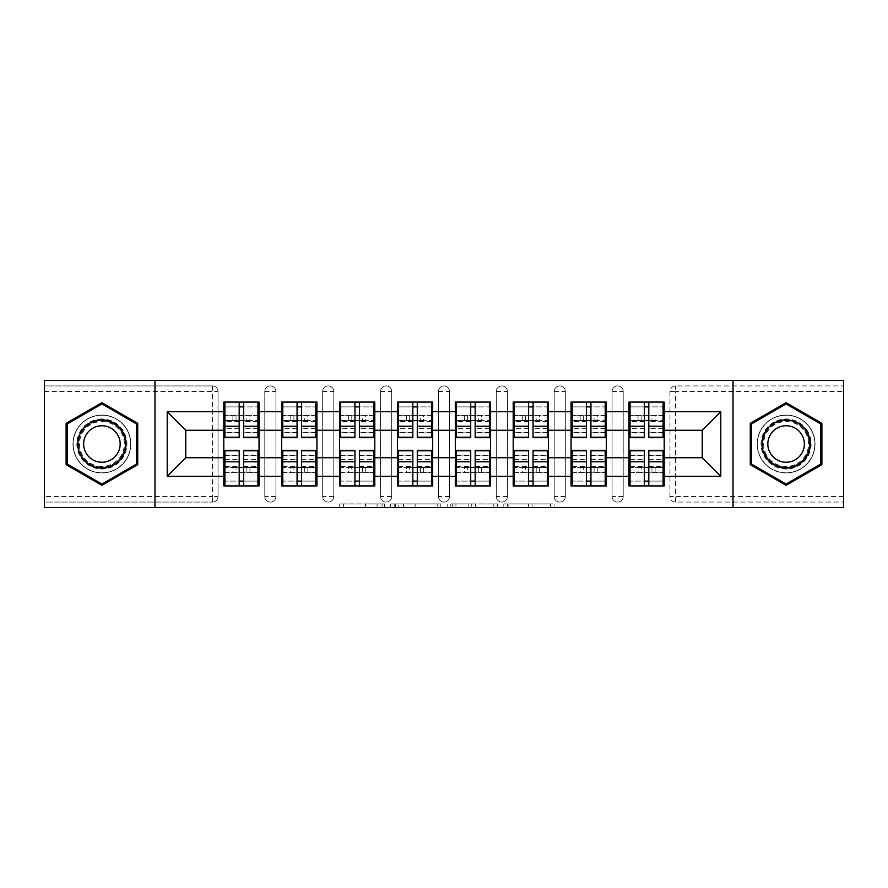 <?xml version="1.0" encoding="UTF-8"?>
<svg xmlns="http://www.w3.org/2000/svg" width="888" height="888" viewBox="0 0 888 888"><rect width="100%" height="100%" fill="white"/><g stroke="black" fill="none" stroke-linecap="round" stroke-linejoin="round"><path stroke-width="0.67" stroke-dasharray="4.44 3.33" d="M384.637 507.636L343.39 507.636L384.637 507.636L384.637 503.918L365.423 503.918L365.423 507.636L365.423 503.918L384.637 503.918L384.637 507.636L384.637 503.918L365.423 503.918L365.423 507.636L365.423 503.918L384.637 503.918L343.39 503.918L384.637 503.918M786.091 472.938A28.938 28.938 0 0 1 757.153 444A28.938 28.938 0 0 1 786.091 415.062A28.938 28.938 0 0 0 757.153 444A28.938 28.938 0 0 0 786.091 472.938A28.938 28.938 0 0 0 815.029 444A28.938 28.938 0 0 0 786.091 415.062A28.938 28.938 0 0 1 815.029 444A28.938 28.938 0 0 1 786.091 472.938M101.909 472.938A28.938 28.938 0 0 1 72.971 444A28.938 28.938 0 0 1 101.909 415.062A28.938 28.938 0 0 1 130.847 444A28.938 28.938 0 0 1 101.909 472.938A28.938 28.938 0 0 1 72.971 444A28.938 28.938 0 0 1 101.909 415.062A28.938 28.938 0 0 1 130.847 444A28.938 28.938 0 0 1 101.909 472.938M550.438 507.636L507.459 507.636L550.438 507.636L550.438 503.918L532.045 503.918L554.079 503.918L554.079 507.636L554.079 503.918L507.459 503.918L554.079 503.918L554.079 507.636L554.079 503.918L550.438 503.918L550.438 507.636M528.404 507.636L508.913 507.636L528.404 507.636L528.404 503.918L532.045 503.918L528.404 503.918L528.404 507.636L528.404 503.918L508.913 503.918L508.913 507.636L508.913 503.918L528.404 503.918L528.404 507.636M503.818 507.636L507.459 507.636L503.818 507.636L503.818 503.918L507.459 503.918L503.818 503.918L503.818 507.636M339.749 507.636L343.39 507.636L339.749 507.636L339.749 503.918L343.39 503.918L339.749 503.918L339.749 507.636M212.476 502.064A5.561 5.561 0 0 0 218.037 496.503L212.476 496.503L212.476 502.064A5.561 5.561 0 0 0 218.037 496.503L218.037 391.497A5.561 5.561 0 0 0 212.476 385.936L44.4 385.936L44.4 380.364L843.6 380.364L843.6 385.936L675.524 385.936A5.561 5.561 0 0 0 669.963 391.497L669.963 496.503A5.561 5.561 0 0 0 675.524 502.064L843.6 502.064L843.6 385.936L675.524 385.936A5.561 5.561 0 0 0 669.963 391.497L669.963 496.503A5.561 5.561 0 0 0 675.524 502.064L843.6 502.064L843.6 507.636L44.4 507.636L44.4 502.064L212.476 502.064L44.4 502.064L44.4 391.497L212.476 391.497L212.476 496.503L44.4 496.503M440.814 507.636L437.174 507.636L440.814 507.636L440.814 503.918L440.814 507.636M394.194 507.636L437.174 507.636L390.554 507.636L394.194 507.636L394.194 503.918L440.814 503.918L390.554 503.918L390.554 507.636L390.554 503.918L394.194 503.918L394.194 507.636M450.827 507.636L497.447 507.636L447.186 507.636L450.827 507.636L450.827 503.918L497.447 503.918L497.447 507.636L497.447 503.918L475.413 503.918L475.413 507.636M628.959 467.565L664.202 467.565L664.202 485.925L628.959 485.925L628.959 402.075L664.202 402.075L664.202 420.435L628.959 420.435M663.092 467.565L630.069 467.565M664.202 467.565L664.202 420.435M630.069 420.435L663.092 420.435M663.092 415.617L630.069 415.617M630.069 472.383L663.092 472.383M571.073 467.565L606.326 467.565L606.326 485.925L571.073 485.925L571.073 402.075L606.326 402.075L606.326 420.435L571.073 420.435M605.216 467.565L572.194 467.565M606.326 467.565L606.326 420.435M572.194 420.435L605.216 420.435M605.216 415.617L572.194 415.617M572.194 472.383L605.216 472.383M513.197 467.565L548.44 467.565L548.44 485.925L513.197 485.925L513.197 402.075L548.44 402.075L548.44 420.435L513.197 420.435M547.33 467.565L514.307 467.565M548.44 467.565L548.44 420.435M514.307 420.435L547.33 420.435M547.33 415.617L514.307 415.617M514.307 472.383L547.33 472.383M455.311 467.565L490.565 467.565L490.565 485.925L455.311 485.925L455.311 402.075L490.565 402.075L490.565 420.435L455.311 420.435M489.455 467.565L456.432 467.565M490.565 467.565L490.565 420.435M456.432 420.435L489.455 420.435M489.455 415.617L456.432 415.617M456.432 472.383L489.455 472.383M397.436 467.565L432.689 467.565L432.689 485.925L397.436 485.925L397.436 402.075L432.689 402.075L432.689 420.435L397.436 420.435M431.568 467.565L398.546 467.565M432.689 467.565L432.689 420.435M398.546 420.435L431.568 420.435M431.568 415.617L398.546 415.617M398.546 472.383L431.568 472.383M339.56 467.565L374.803 467.565L374.803 485.925L339.56 485.925L339.56 402.075L374.803 402.075L374.803 420.435L339.56 420.435M373.693 467.565L340.67 467.565M374.803 467.565L374.803 420.435M340.67 420.435L373.693 420.435M373.693 415.617L340.67 415.617M340.67 472.383L373.693 472.383M281.674 467.565L316.927 467.565L316.927 485.925L281.674 485.925L281.674 402.075L316.927 402.075L316.927 420.435L281.674 420.435M315.806 467.565L282.784 467.565M316.927 467.565L316.927 420.435M282.784 420.435L315.806 420.435M315.806 415.617L282.784 415.617M282.784 472.383L315.806 472.383M606.326 457.731L628.959 457.731M628.959 430.269L606.326 430.269M548.44 457.731L571.073 457.731M571.073 430.269L548.44 430.269M490.565 457.731L513.197 457.731M513.197 430.269L490.565 430.269M432.689 457.731L455.311 457.731M455.311 430.269L432.689 430.269M374.803 457.731L397.436 457.731M397.436 430.269L374.803 430.269M316.927 457.731L339.56 457.731M339.56 430.269L316.927 430.269M259.041 457.731L281.674 457.731M281.674 430.269L259.041 430.269M218.037 496.503L218.037 391.497A5.561 5.561 0 0 0 212.476 385.936L44.4 385.936L44.4 391.497M223.798 467.565L259.041 467.565L259.041 485.925L223.798 485.925L223.798 402.075L259.041 402.075L259.041 420.435L223.798 420.435M257.931 467.565L224.908 467.565M259.041 467.565L259.041 420.435M224.908 420.435L257.931 420.435M257.931 415.617L224.908 415.617M224.908 472.383L257.931 472.383M223.798 430.269L185.758 430.269L185.758 457.731L223.798 457.731M664.202 457.731L702.242 457.731L702.242 430.269L664.202 430.269M223.798 415.617L259.041 415.617M259.041 472.383L223.798 472.383M623.21 496.503L612.076 496.503A5.561 5.561 0 0 0 617.637 502.064A5.561 5.561 0 0 0 623.21 496.503L623.21 391.497A5.561 5.561 0 0 0 617.637 385.936A5.561 5.561 0 0 0 612.076 391.497L612.076 496.503L612.076 391.497A5.561 5.561 0 0 1 617.637 385.936A5.561 5.561 0 0 1 623.21 391.497L623.21 496.503A5.561 5.561 0 0 1 617.637 502.064A5.561 5.561 0 0 1 612.076 496.503A5.561 5.561 0 0 0 617.637 502.064M571.073 415.617L606.326 415.617M606.326 472.383L571.073 472.383M507.448 496.503L496.314 496.503A5.561 5.561 0 0 0 501.875 502.064A5.561 5.561 0 0 0 507.448 496.503L507.448 391.497A5.561 5.561 0 0 0 501.875 385.936A5.561 5.561 0 0 0 496.314 391.497L496.314 496.503L496.314 391.497A5.561 5.561 0 0 1 501.875 385.936A5.561 5.561 0 0 1 507.448 391.497L507.448 496.503A5.561 5.561 0 0 1 501.875 502.064A5.561 5.561 0 0 1 496.314 496.503A5.561 5.561 0 0 0 501.875 502.064M455.311 415.617L490.565 415.617M490.565 472.383L455.311 472.383M391.686 496.503L380.552 496.503A5.561 5.561 0 0 0 386.125 502.064A5.561 5.561 0 0 0 391.686 496.503L391.686 391.497A5.561 5.561 0 0 0 386.125 385.936A5.561 5.561 0 0 0 380.552 391.497L380.552 496.503L380.552 391.497A5.561 5.561 0 0 1 386.125 385.936A5.561 5.561 0 0 1 391.686 391.497L391.686 496.503A5.561 5.561 0 0 1 386.125 502.064A5.561 5.561 0 0 1 380.552 496.503A5.561 5.561 0 0 0 386.125 502.064M339.56 415.617L374.803 415.617M374.803 472.383L339.56 472.383M275.924 496.503L264.791 496.503A5.561 5.561 0 0 0 270.363 502.064A5.561 5.561 0 0 0 275.924 496.503L275.924 391.497A5.561 5.561 0 0 0 270.363 385.936A5.561 5.561 0 0 0 264.791 391.497L264.791 496.503L264.791 391.497A5.561 5.561 0 0 1 270.363 385.936A5.561 5.561 0 0 1 275.924 391.497L275.924 496.503A5.561 5.561 0 0 1 270.363 502.064A5.561 5.561 0 0 1 264.791 496.503A5.561 5.561 0 0 0 270.363 502.064M316.927 472.383L281.674 472.383M281.674 415.617L316.927 415.617M333.799 496.503L322.677 496.503A5.561 5.561 0 0 0 328.238 502.064A5.561 5.561 0 0 0 333.799 496.503L333.799 391.497A5.561 5.561 0 0 0 328.238 385.936A5.561 5.561 0 0 0 322.677 391.497L322.677 496.503L322.677 391.497A5.561 5.561 0 0 1 328.238 385.936A5.561 5.561 0 0 1 333.799 391.497L333.799 496.503A5.561 5.561 0 0 1 328.238 502.064A5.561 5.561 0 0 1 322.677 496.503A5.561 5.561 0 0 0 328.238 502.064M432.689 472.383L397.436 472.383M397.436 415.617L432.689 415.617M449.561 496.503L438.439 496.503A5.561 5.561 0 0 0 444 502.064A5.561 5.561 0 0 0 449.561 496.503L449.561 391.497A5.561 5.561 0 0 0 444 385.936A5.561 5.561 0 0 0 438.439 391.497L438.439 496.503L438.439 391.497A5.561 5.561 0 0 1 444 385.936A5.561 5.561 0 0 1 449.561 391.497L449.561 496.503A5.561 5.561 0 0 1 444 502.064A5.561 5.561 0 0 1 438.439 496.503A5.561 5.561 0 0 0 444 502.064M548.44 472.383L513.197 472.383M513.197 415.617L548.44 415.617M565.323 496.503L554.201 496.503A5.561 5.561 0 0 0 559.762 502.064A5.561 5.561 0 0 0 565.323 496.503L565.323 391.497A5.561 5.561 0 0 0 559.762 385.936A5.561 5.561 0 0 0 554.201 391.497L554.201 496.503L554.201 391.497A5.561 5.561 0 0 1 559.762 385.936A5.561 5.561 0 0 1 565.323 391.497L565.323 496.503A5.561 5.561 0 0 1 559.762 502.064A5.561 5.561 0 0 1 554.201 496.503A5.561 5.561 0 0 0 559.762 502.064M664.202 472.383L628.959 472.383M628.959 415.617L664.202 415.617M154.967 507.636L154.967 380.364M733.033 380.364L733.033 507.636M398.201 507.636L403.485 507.636L398.201 507.636L398.201 503.918L395.648 503.918L395.648 507.636L395.648 503.918L403.485 503.918L398.201 503.918L398.201 507.636M403.485 507.636L415.14 507.636L403.485 507.636L403.485 503.918L415.14 503.918L415.14 507.636L415.14 503.918L403.485 503.918L403.485 507.636M450.827 503.918L471.772 503.918L471.772 507.636L471.772 503.918L468.131 503.918L471.772 503.918L471.772 507.636L471.772 503.918L475.413 503.918M452.281 503.918L452.281 507.636L452.281 503.918M447.186 503.918L447.186 507.636L447.186 503.918M137.718 423.332L101.909 402.653L66.1 423.332L66.1 464.668L101.909 485.348L137.718 464.668L137.718 423.332M750.282 423.332L750.282 464.668L786.091 485.348L821.9 464.668L821.9 423.332L786.091 402.653L750.282 423.332M257.931 437.695L257.931 426.151L257.931 432.867L243.645 432.867L243.645 402.075L224.908 402.075L243.645 402.075M257.931 432.867L257.931 406.893L224.908 406.893L224.908 420.623L243.645 420.623M243.645 437.695L243.645 432.867M257.931 428.604L243.645 428.604M239.194 437.695L239.194 426.151L239.194 432.867L224.908 432.867L224.908 406.893L239.194 406.893L239.194 402.075M239.194 432.867L239.194 406.893M224.908 437.695L224.908 432.867M239.194 428.604L224.908 428.604M257.931 402.075L257.931 420.623L257.931 406.893L243.645 406.893M239.194 426.151L224.908 426.151M239.194 420.623L224.908 420.623L224.908 402.075M249.95 420.623L232.889 420.623L249.95 420.623L249.95 415.806L232.889 415.806L249.95 415.806L249.95 420.623M246.797 415.806L224.908 415.806L246.797 415.806L246.797 420.623M257.931 426.151L243.645 426.151M232.889 415.806L232.889 420.623L232.889 415.806M224.908 450.305L224.908 461.849L224.908 455.133L239.194 455.133L239.194 485.925L257.931 485.925L239.194 485.925M224.908 455.133L224.908 481.107L257.931 481.107L257.931 467.377L239.194 467.377M239.194 450.305L239.194 455.133M224.908 459.396L239.194 459.396M243.645 450.305L243.645 461.849L243.645 455.133L257.931 455.133L257.931 481.107L243.645 481.107L243.645 485.925M243.645 455.133L243.645 481.107M257.931 450.305L257.931 455.133M243.645 459.396L257.931 459.396M224.908 485.925L224.908 467.377L224.908 481.107L239.194 481.107M243.645 461.849L257.931 461.849M243.645 467.377L257.931 467.377L257.931 485.925M232.889 467.377L249.95 467.377L232.889 467.377L232.889 472.194L249.95 472.194L232.889 472.194L232.889 467.377M236.042 472.194L257.931 472.194L236.042 472.194L236.042 467.377M224.908 461.849L239.194 461.849M249.95 472.194L249.95 467.377L249.95 472.194M101.909 418.958A25.042 25.042 0 0 0 76.868 444A25.042 25.042 0 0 0 101.909 469.042A25.042 25.042 0 0 0 126.951 444A25.042 25.042 0 0 0 101.909 418.958M101.909 467.188A23.188 23.188 0 0 1 78.721 444A23.188 23.188 0 0 1 101.909 420.812A23.188 23.188 0 0 0 78.721 444A23.188 23.188 0 0 0 101.909 467.188A23.188 23.188 0 0 0 125.097 444A23.188 23.188 0 0 0 101.909 420.812A23.188 23.188 0 0 1 125.097 444A23.188 23.188 0 0 1 101.909 467.188A23.188 23.188 0 0 0 125.097 444A23.188 23.188 0 0 0 101.909 420.812M101.909 425.741A18.259 18.259 0 0 0 83.65 444A18.259 18.259 0 0 0 101.909 462.26A18.259 18.259 0 0 0 120.169 444A18.259 18.259 0 0 0 101.909 425.741M101.909 415.24A28.76 28.76 0 0 1 130.669 444A28.76 28.76 0 0 1 101.909 472.76A28.76 28.76 0 0 1 73.16 444A28.76 28.76 0 0 1 101.909 415.24A28.76 28.76 0 0 1 130.669 444A28.76 28.76 0 0 1 101.909 472.76A28.76 28.76 0 0 1 73.16 444A28.76 28.76 0 0 1 101.909 415.24M136.597 464.024L101.909 484.06L67.222 464.024L67.222 423.976L101.909 403.94L136.597 423.976L136.597 464.024M807.78 431.479A25.042 25.042 0 0 0 773.57 422.311A25.042 25.042 0 0 0 764.402 456.521A25.042 25.042 0 0 0 798.612 465.689A25.042 25.042 0 0 0 807.78 431.479M766.011 455.6A23.188 23.188 0 0 1 774.491 423.92A23.188 23.188 0 0 1 806.171 432.401A23.188 23.188 0 0 0 774.491 423.92A23.188 23.188 0 0 0 766.011 455.6A23.188 23.188 0 0 0 797.69 464.08A23.188 23.188 0 0 0 806.171 432.401A23.188 23.188 0 0 1 797.69 464.08A23.188 23.188 0 0 1 766.011 455.6A23.188 23.188 0 0 0 797.69 464.08A23.188 23.188 0 0 0 806.171 432.401M801.908 434.876A18.259 18.259 0 0 0 776.956 428.183A18.259 18.259 0 0 0 770.273 453.124A18.259 18.259 0 0 0 795.215 459.818A18.259 18.259 0 0 0 801.908 434.876M810.988 429.626A28.76 28.76 0 0 1 800.465 468.897A28.76 28.76 0 0 1 761.183 458.375A28.76 28.76 0 0 1 771.716 419.103A28.76 28.76 0 0 1 810.988 429.626A28.76 28.76 0 0 1 800.465 468.897A28.76 28.76 0 0 1 761.183 458.375A28.76 28.76 0 0 1 771.716 419.103A28.76 28.76 0 0 1 810.988 429.626M786.091 484.06L751.403 464.024L751.403 423.976L786.091 403.94L820.778 423.976L820.778 464.024L786.091 484.06M315.806 437.695L315.806 426.151L315.806 432.867L301.52 432.867L301.52 402.075L282.784 402.075L301.52 402.075M315.806 432.867L315.806 406.893L282.784 406.893L282.784 420.623L301.52 420.623M301.52 437.695L301.52 432.867M315.806 428.604L301.52 428.604M297.069 437.695L297.069 426.151L297.069 432.867L282.784 432.867L282.784 406.893L297.069 406.893L297.069 402.075M297.069 432.867L297.069 406.893M282.784 437.695L282.784 432.867M297.069 428.604L282.784 428.604M315.806 402.075L315.806 420.623L315.806 406.893L301.52 406.893M297.069 426.151L282.784 426.151M297.069 420.623L282.784 420.623L282.784 402.075M307.836 420.623L290.764 420.623L307.836 420.623L307.836 415.806L290.764 415.806L307.836 415.806L307.836 420.623M304.673 415.806L282.784 415.806L304.673 415.806L304.673 420.623M315.806 426.151L301.52 426.151M290.764 415.806L290.764 420.623L290.764 415.806M373.693 437.695L373.693 426.151L373.693 432.867L359.407 432.867L359.407 402.075L340.67 402.075L359.407 402.075M373.693 432.867L373.693 406.893L340.67 406.893L340.67 420.623L359.407 420.623M359.407 437.695L359.407 432.867M373.693 428.604L359.407 428.604M354.956 437.695L354.956 426.151L354.956 432.867L340.67 432.867L340.67 406.893L354.956 406.893L354.956 402.075M354.956 432.867L354.956 406.893M340.67 437.695L340.67 432.867M354.956 428.604L340.67 428.604M373.693 402.075L373.693 420.623L373.693 406.893L359.407 406.893M354.956 426.151L340.67 426.151M354.956 420.623L340.67 420.623L340.67 402.075M365.712 420.623L348.64 420.623L365.712 420.623L365.712 415.806L348.64 415.806L365.712 415.806L365.712 420.623M362.559 415.806L340.67 415.806L362.559 415.806L362.559 420.623M373.693 426.151L359.407 426.151M348.64 415.806L348.64 420.623L348.64 415.806M431.568 437.695L431.568 426.151L431.568 432.867L417.282 432.867L417.282 402.075L398.546 402.075L417.282 402.075M431.568 432.867L431.568 406.893L398.546 406.893L398.546 420.623L417.282 420.623M417.282 437.695L417.282 432.867M431.568 428.604L417.282 428.604M412.831 437.695L412.831 426.151L412.831 432.867L398.546 432.867L398.546 406.893L412.831 406.893L412.831 402.075M412.831 432.867L412.831 406.893M398.546 437.695L398.546 432.867M412.831 428.604L398.546 428.604M431.568 402.075L431.568 420.623L431.568 406.893L417.282 406.893M412.831 426.151L398.546 426.151M412.831 420.623L398.546 420.623L398.546 402.075M423.598 420.623L406.526 420.623L423.598 420.623L423.598 415.806L406.526 415.806L423.598 415.806L423.598 420.623M420.435 415.806L398.546 415.806L420.435 415.806L420.435 420.623M431.568 426.151L417.282 426.151M406.526 415.806L406.526 420.623L406.526 415.806M489.455 437.695L489.455 426.151L489.455 432.867L475.169 432.867L475.169 402.075L456.432 402.075L475.169 402.075M489.455 432.867L489.455 406.893L456.432 406.893L456.432 420.623L475.169 420.623M475.169 437.695L475.169 432.867M489.455 428.604L475.169 428.604M470.718 437.695L470.718 426.151L470.718 432.867L456.432 432.867L456.432 406.893L470.718 406.893L470.718 402.075M470.718 432.867L470.718 406.893M456.432 437.695L456.432 432.867M470.718 428.604L456.432 428.604M489.455 402.075L489.455 420.623L489.455 406.893L475.169 406.893M470.718 426.151L456.432 426.151M470.718 420.623L456.432 420.623L456.432 402.075M481.474 420.623L464.402 420.623L481.474 420.623L481.474 415.806L464.402 415.806L481.474 415.806L481.474 420.623M478.321 415.806L456.432 415.806L478.321 415.806L478.321 420.623M489.455 426.151L475.169 426.151M464.402 415.806L464.402 420.623L464.402 415.806M547.33 437.695L547.33 426.151L547.33 432.867L533.044 432.867L533.044 402.075L514.307 402.075L533.044 402.075M547.33 432.867L547.33 406.893L514.307 406.893L514.307 420.623L533.044 420.623M533.044 437.695L533.044 432.867M547.33 428.604L533.044 428.604M528.593 437.695L528.593 426.151L528.593 432.867L514.307 432.867L514.307 406.893L528.593 406.893L528.593 402.075M528.593 432.867L528.593 406.893M514.307 437.695L514.307 432.867M528.593 428.604L514.307 428.604M547.33 402.075L547.33 420.623L547.33 406.893L533.044 406.893M528.593 426.151L514.307 426.151M528.593 420.623L514.307 420.623L514.307 402.075M539.36 420.623L522.288 420.623L539.36 420.623L539.36 415.806L522.288 415.806L539.36 415.806L539.36 420.623M536.197 415.806L514.307 415.806L536.197 415.806L536.197 420.623M547.33 426.151L533.044 426.151M522.288 415.806L522.288 420.623L522.288 415.806M282.784 450.305L282.784 461.849L282.784 455.133L297.069 455.133L297.069 485.925L315.806 485.925L297.069 485.925M282.784 455.133L282.784 481.107L315.806 481.107L315.806 467.377L297.069 467.377M297.069 450.305L297.069 455.133M282.784 459.396L297.069 459.396M301.52 450.305L301.52 461.849L301.52 455.133L315.806 455.133L315.806 481.107L301.52 481.107L301.52 485.925M301.52 455.133L301.52 481.107M315.806 450.305L315.806 455.133M301.52 459.396L315.806 459.396M282.784 485.925L282.784 467.377L282.784 481.107L297.069 481.107M301.52 461.849L315.806 461.849M301.52 467.377L315.806 467.377L315.806 485.925M290.764 467.377L307.836 467.377L290.764 467.377L290.764 472.194L307.836 472.194L290.764 472.194L290.764 467.377M293.917 472.194L315.806 472.194L293.917 472.194L293.917 467.377M282.784 461.849L297.069 461.849M307.836 472.194L307.836 467.377L307.836 472.194M340.67 450.305L340.67 461.849L340.67 455.133L354.956 455.133L354.956 485.925L373.693 485.925L354.956 485.925M340.67 455.133L340.67 481.107L373.693 481.107L373.693 467.377L354.956 467.377M354.956 450.305L354.956 455.133M340.67 459.396L354.956 459.396M359.407 450.305L359.407 461.849L359.407 455.133L373.693 455.133L373.693 481.107L359.407 481.107L359.407 485.925M359.407 455.133L359.407 481.107M373.693 450.305L373.693 455.133M359.407 459.396L373.693 459.396M340.67 485.925L340.67 467.377L340.67 481.107L354.956 481.107M359.407 461.849L373.693 461.849M359.407 467.377L373.693 467.377L373.693 485.925M348.64 467.377L365.712 467.377L348.64 467.377L348.64 472.194L365.712 472.194L348.64 472.194L348.64 467.377M351.803 472.194L373.693 472.194L351.803 472.194L351.803 467.377M340.67 461.849L354.956 461.849M365.712 472.194L365.712 467.377L365.712 472.194M398.546 450.305L398.546 461.849L398.546 455.133L412.831 455.133L412.831 485.925L431.568 485.925L412.831 485.925M398.546 455.133L398.546 481.107L431.568 481.107L431.568 467.377L412.831 467.377M412.831 450.305L412.831 455.133M398.546 459.396L412.831 459.396M417.282 450.305L417.282 461.849L417.282 455.133L431.568 455.133L431.568 481.107L417.282 481.107L417.282 485.925M417.282 455.133L417.282 481.107M431.568 450.305L431.568 455.133M417.282 459.396L431.568 459.396M398.546 485.925L398.546 467.377L398.546 481.107L412.831 481.107M417.282 461.849L431.568 461.849M417.282 467.377L431.568 467.377L431.568 485.925M406.526 467.377L423.598 467.377L406.526 467.377L406.526 472.194L423.598 472.194L406.526 472.194L406.526 467.377M409.679 472.194L431.568 472.194L409.679 472.194L409.679 467.377M398.546 461.849L412.831 461.849M423.598 472.194L423.598 467.377L423.598 472.194M456.432 450.305L456.432 461.849L456.432 455.133L470.718 455.133L470.718 485.925L489.455 485.925L470.718 485.925M456.432 455.133L456.432 481.107L489.455 481.107L489.455 467.377L470.718 467.377M470.718 450.305L470.718 455.133M456.432 459.396L470.718 459.396M475.169 450.305L475.169 461.849L475.169 455.133L489.455 455.133L489.455 481.107L475.169 481.107L475.169 485.925M475.169 455.133L475.169 481.107M489.455 450.305L489.455 455.133M475.169 459.396L489.455 459.396M456.432 485.925L456.432 467.377L456.432 481.107L470.718 481.107M475.169 461.849L489.455 461.849M475.169 467.377L489.455 467.377L489.455 485.925M464.402 467.377L481.474 467.377L464.402 467.377L464.402 472.194L481.474 472.194L464.402 472.194L464.402 467.377M467.565 472.194L489.455 472.194L467.565 472.194L467.565 467.377M456.432 461.849L470.718 461.849M481.474 472.194L481.474 467.377L481.474 472.194M514.307 450.305L514.307 461.849L514.307 455.133L528.593 455.133L528.593 485.925L547.33 485.925L528.593 485.925M514.307 455.133L514.307 481.107L547.33 481.107L547.33 467.377L528.593 467.377M528.593 450.305L528.593 455.133M514.307 459.396L528.593 459.396M533.044 450.305L533.044 461.849L533.044 455.133L547.33 455.133L547.33 481.107L533.044 481.107L533.044 485.925M533.044 455.133L533.044 481.107M547.33 450.305L547.33 455.133M533.044 459.396L547.33 459.396M514.307 485.925L514.307 467.377L514.307 481.107L528.593 481.107M533.044 461.849L547.33 461.849M533.044 467.377L547.33 467.377L547.33 485.925M522.288 467.377L539.36 467.377L522.288 467.377L522.288 472.194L539.36 472.194L522.288 472.194L522.288 467.377M525.441 472.194L547.33 472.194L525.441 472.194L525.441 467.377M514.307 461.849L528.593 461.849M539.36 472.194L539.36 467.377L539.36 472.194M605.216 437.695L605.216 426.151L605.216 432.867L590.931 432.867L590.931 402.075L572.194 402.075L590.931 402.075M605.216 432.867L605.216 406.893L572.194 406.893L572.194 420.623L590.931 420.623M590.931 437.695L590.931 432.867M605.216 428.604L590.931 428.604M586.48 437.695L586.48 426.151L586.48 432.867L572.194 432.867L572.194 406.893L586.48 406.893L586.48 402.075M586.48 432.867L586.48 406.893M572.194 437.695L572.194 432.867M586.48 428.604L572.194 428.604M605.216 402.075L605.216 420.623L605.216 406.893L590.931 406.893M586.48 426.151L572.194 426.151M586.48 420.623L572.194 420.623L572.194 402.075M597.236 420.623L580.164 420.623L597.236 420.623L597.236 415.806L580.164 415.806L597.236 415.806L597.236 420.623M594.083 415.806L572.194 415.806L594.083 415.806L594.083 420.623M605.216 426.151L590.931 426.151M580.164 415.806L580.164 420.623L580.164 415.806M572.194 450.305L572.194 461.849L572.194 455.133L586.48 455.133L586.48 485.925L605.216 485.925L586.48 485.925M572.194 455.133L572.194 481.107L605.216 481.107L605.216 467.377L586.48 467.377M586.48 450.305L586.48 455.133M572.194 459.396L586.48 459.396M590.931 450.305L590.931 461.849L590.931 455.133L605.216 455.133L605.216 481.107L590.931 481.107L590.931 485.925M590.931 455.133L590.931 481.107M605.216 450.305L605.216 455.133M590.931 459.396L605.216 459.396M572.194 485.925L572.194 467.377L572.194 481.107L586.48 481.107M590.931 461.849L605.216 461.849M590.931 467.377L605.216 467.377L605.216 485.925M580.164 467.377L597.236 467.377L580.164 467.377L580.164 472.194L597.236 472.194L580.164 472.194L580.164 467.377M583.327 472.194L605.216 472.194L583.327 472.194L583.327 467.377M572.194 461.849L586.48 461.849M597.236 472.194L597.236 467.377L597.236 472.194M663.092 437.695L663.092 426.151L663.092 432.867L648.806 432.867L648.806 402.075L630.069 402.075L648.806 402.075M663.092 432.867L663.092 406.893L630.069 406.893L630.069 420.623L648.806 420.623M648.806 437.695L648.806 432.867M663.092 428.604L648.806 428.604M644.355 437.695L644.355 426.151L644.355 432.867L630.069 432.867L630.069 406.893L644.355 406.893L644.355 402.075M644.355 432.867L644.355 406.893M630.069 437.695L630.069 432.867M644.355 428.604L630.069 428.604M663.092 402.075L663.092 420.623L663.092 406.893L648.806 406.893M644.355 426.151L630.069 426.151M644.355 420.623L630.069 420.623L630.069 402.075M655.111 420.623L638.05 420.623L655.111 420.623L655.111 415.806L638.05 415.806L655.111 415.806L655.111 420.623M651.959 415.806L630.069 415.806L651.959 415.806L651.959 420.623M663.092 426.151L648.806 426.151M638.05 415.806L638.05 420.623L638.05 415.806M630.069 450.305L630.069 461.849L630.069 455.133L644.355 455.133L644.355 485.925L663.092 485.925L644.355 485.925M630.069 455.133L630.069 481.107L663.092 481.107L663.092 467.377L644.355 467.377M644.355 450.305L644.355 455.133M630.069 459.396L644.355 459.396M648.806 450.305L648.806 461.849L648.806 455.133L663.092 455.133L663.092 481.107L648.806 481.107L648.806 485.925M648.806 455.133L648.806 481.107M663.092 450.305L663.092 455.133M648.806 459.396L663.092 459.396M630.069 485.925L630.069 467.377L630.069 481.107L644.355 481.107M648.806 461.849L663.092 461.849M648.806 467.377L663.092 467.377L663.092 485.925M638.05 467.377L655.111 467.377L638.05 467.377L638.05 472.194L655.111 472.194L638.05 472.194L638.05 467.377M641.203 472.194L663.092 472.194L641.203 472.194L641.203 467.377M630.069 461.849L644.355 461.849M655.111 472.194L655.111 467.377L655.111 472.194M382.084 503.918L382.084 507.636L382.084 503.918M212.476 385.936L212.476 391.497L218.037 391.497A5.561 5.561 0 0 0 212.476 385.936M843.6 496.503L675.524 496.503L675.524 391.497L843.6 391.497M669.963 391.497L675.524 391.497L675.524 385.936M675.524 502.064L675.524 496.503L669.963 496.503A5.561 5.561 0 0 0 675.524 502.064M270.363 385.936A5.561 5.561 0 0 1 275.924 391.497L264.791 391.497M328.238 385.936A5.561 5.561 0 0 1 333.799 391.497L322.677 391.497M386.125 385.936A5.561 5.561 0 0 1 391.686 391.497L380.552 391.497M444 385.936A5.561 5.561 0 0 1 449.561 391.497L438.439 391.497M501.875 385.936A5.561 5.561 0 0 1 507.448 391.497L496.314 391.497M559.762 385.936A5.561 5.561 0 0 1 565.323 391.497L554.201 391.497M617.637 385.936A5.561 5.561 0 0 1 623.21 391.497L612.076 391.497M377.078 503.918L377.078 507.636L377.078 503.918M343.39 503.918L343.39 507.636L343.39 503.918M437.174 503.918L437.174 507.636L437.174 503.918M493.806 503.918L493.806 507.636L493.806 503.918M468.131 503.918L468.131 507.636L468.131 503.918M455.933 503.918L455.933 507.636L455.933 503.918M532.045 503.918L532.045 507.636L532.045 503.918M507.459 503.918L507.459 507.636L507.459 503.918M257.931 432.523L243.645 432.523M239.194 432.523L224.908 432.523M239.194 421.545L224.908 421.545M257.931 421.545L243.645 421.545M236.042 420.623L236.042 415.806M224.908 455.477L239.194 455.477M243.645 455.477L257.931 455.477M243.645 466.455L257.931 466.455M224.908 466.455L239.194 466.455M246.797 467.377L246.797 472.194M101.909 466.433A22.433 22.433 0 0 1 79.476 444A22.433 22.433 0 0 1 101.909 421.567A22.433 22.433 0 0 1 124.342 444A22.433 22.433 0 0 1 101.909 466.433M766.666 455.211A22.433 22.433 0 0 1 774.88 424.575A22.433 22.433 0 0 1 805.516 432.789A22.433 22.433 0 0 1 797.302 463.425A22.433 22.433 0 0 1 766.666 455.211M315.806 432.523L301.52 432.523M297.069 432.523L282.784 432.523M297.069 421.545L282.784 421.545M315.806 421.545L301.52 421.545M293.917 420.623L293.917 415.806M373.693 432.523L359.407 432.523M354.956 432.523L340.67 432.523M354.956 421.545L340.67 421.545M373.693 421.545L359.407 421.545M351.803 420.623L351.803 415.806M431.568 432.523L417.282 432.523M412.831 432.523L398.546 432.523M412.831 421.545L398.546 421.545M431.568 421.545L417.282 421.545M409.679 420.623L409.679 415.806M489.455 432.523L475.169 432.523M470.718 432.523L456.432 432.523M470.718 421.545L456.432 421.545M489.455 421.545L475.169 421.545M467.565 420.623L467.565 415.806M547.33 432.523L533.044 432.523M528.593 432.523L514.307 432.523M528.593 421.545L514.307 421.545M547.33 421.545L533.044 421.545M525.441 420.623L525.441 415.806M282.784 455.477L297.069 455.477M301.52 455.477L315.806 455.477M301.52 466.455L315.806 466.455M282.784 466.455L297.069 466.455M304.673 467.377L304.673 472.194M340.67 455.477L354.956 455.477M359.407 455.477L373.693 455.477M359.407 466.455L373.693 466.455M340.67 466.455L354.956 466.455M362.559 467.377L362.559 472.194M398.546 455.477L412.831 455.477M417.282 455.477L431.568 455.477M417.282 466.455L431.568 466.455M398.546 466.455L412.831 466.455M420.435 467.377L420.435 472.194M456.432 455.477L470.718 455.477M475.169 455.477L489.455 455.477M475.169 466.455L489.455 466.455M456.432 466.455L470.718 466.455M478.321 467.377L478.321 472.194M514.307 455.477L528.593 455.477M533.044 455.477L547.33 455.477M533.044 466.455L547.33 466.455M514.307 466.455L528.593 466.455M536.197 467.377L536.197 472.194M605.216 432.523L590.931 432.523M586.48 432.523L572.194 432.523M586.48 421.545L572.194 421.545M605.216 421.545L590.931 421.545M583.327 420.623L583.327 415.806M572.194 455.477L586.48 455.477M590.931 455.477L605.216 455.477M590.931 466.455L605.216 466.455M572.194 466.455L586.48 466.455M594.083 467.377L594.083 472.194M663.092 432.523L648.806 432.523M644.355 432.523L630.069 432.523M644.355 421.545L630.069 421.545M663.092 421.545L648.806 421.545M641.203 420.623L641.203 415.806M630.069 455.477L644.355 455.477M648.806 455.477L663.092 455.477M648.806 466.455L663.092 466.455M630.069 466.455L644.355 466.455M651.959 467.377L651.959 472.194"/><path stroke-width="1.33" d="M733.033 507.636L843.6 507.636L843.6 380.364L733.033 380.364L733.033 507.636L154.967 507.636L154.967 380.364L44.4 380.364L44.4 507.636L154.967 507.636M664.202 467.565L663.092 467.565M630.069 467.565L628.959 467.565M628.959 420.435L630.069 420.435M663.092 420.435L664.202 420.435M664.202 415.617L663.092 415.617M630.069 415.617L628.959 415.617M628.959 472.383L630.069 472.383M663.092 472.383L664.202 472.383M606.326 467.565L605.216 467.565M572.194 467.565L571.073 467.565M571.073 420.435L572.194 420.435M605.216 420.435L606.326 420.435M606.326 415.617L605.216 415.617M572.194 415.617L571.073 415.617M571.073 472.383L572.194 472.383M605.216 472.383L606.326 472.383M548.44 467.565L547.33 467.565M514.307 467.565L513.197 467.565M513.197 420.435L514.307 420.435M547.33 420.435L548.44 420.435M548.44 415.617L547.33 415.617M514.307 415.617L513.197 415.617M513.197 472.383L514.307 472.383M547.33 472.383L548.44 472.383M490.565 467.565L489.455 467.565M456.432 467.565L455.311 467.565M455.311 420.435L456.432 420.435M489.455 420.435L490.565 420.435M490.565 415.617L489.455 415.617M456.432 415.617L455.311 415.617M455.311 472.383L456.432 472.383M489.455 472.383L490.565 472.383M432.689 467.565L431.568 467.565M398.546 467.565L397.436 467.565M397.436 420.435L398.546 420.435M431.568 420.435L432.689 420.435M432.689 415.617L431.568 415.617M398.546 415.617L397.436 415.617M397.436 472.383L398.546 472.383M431.568 472.383L432.689 472.383M374.803 467.565L373.693 467.565M340.67 467.565L339.56 467.565M339.56 420.435L340.67 420.435M373.693 420.435L374.803 420.435M374.803 415.617L373.693 415.617M340.67 415.617L339.56 415.617M339.56 472.383L340.67 472.383M373.693 472.383L374.803 472.383M316.927 467.565L315.806 467.565M282.784 467.565L281.674 467.565M281.674 420.435L282.784 420.435M315.806 420.435L316.927 420.435M316.927 415.617L315.806 415.617M282.784 415.617L281.674 415.617M281.674 472.383L282.784 472.383M315.806 472.383L316.927 472.383M733.033 380.364L154.967 380.364M702.242 457.731L702.242 430.269L664.202 430.269L664.202 457.731L702.242 457.731L720.79 476.279L720.79 411.721L664.202 411.721L664.202 402.075L628.959 402.075L628.959 430.269L606.326 430.269L606.326 457.731L628.959 457.731L628.959 430.269M720.79 476.279L664.202 476.279L664.202 485.925L628.959 485.925L628.959 476.279L606.326 476.279L606.326 485.925L571.073 485.925L571.073 476.279L548.44 476.279L548.44 485.925L513.197 485.925L513.197 476.279L490.565 476.279L490.565 485.925L455.311 485.925L455.311 476.279L432.689 476.279L432.689 485.925L397.436 485.925L397.436 476.279L374.803 476.279L374.803 485.925L339.56 485.925L339.56 476.279L316.927 476.279L316.927 485.925L281.674 485.925L281.674 476.279L259.041 476.279L259.041 485.925L223.798 485.925L223.798 476.279L167.21 476.279L167.21 411.721L223.798 411.721L223.798 430.269L185.758 430.269L185.758 457.731L223.798 457.731L223.798 430.269M628.959 411.721L606.326 411.721L606.326 402.075L571.073 402.075L571.073 411.721L548.44 411.721L548.44 402.075L513.197 402.075L513.197 411.721L490.565 411.721L490.565 402.075L455.311 402.075L455.311 411.721L432.689 411.721L432.689 402.075L397.436 402.075L397.436 411.721L374.803 411.721L374.803 402.075L339.56 402.075L339.56 411.721L316.927 411.721L316.927 402.075L281.674 402.075L281.674 411.721L259.041 411.721L259.041 402.075L223.798 402.075L223.798 411.721M628.959 457.731L628.959 476.279M606.326 457.731L606.326 476.279M606.326 411.721L606.326 430.269M548.44 457.731L571.073 457.731L571.073 430.269L548.44 430.269L548.44 476.279M571.073 457.731L571.073 476.279M571.073 411.721L571.073 430.269M548.44 411.721L548.44 430.269M490.565 457.731L513.197 457.731L513.197 430.269L490.565 430.269L490.565 476.279M513.197 457.731L513.197 476.279M513.197 411.721L513.197 430.269M490.565 411.721L490.565 430.269M432.689 457.731L455.311 457.731L455.311 430.269L432.689 430.269L432.689 476.279M455.311 457.731L455.311 476.279M455.311 411.721L455.311 430.269M432.689 411.721L432.689 430.269M374.803 457.731L397.436 457.731L397.436 430.269L374.803 430.269L374.803 476.279M397.436 457.731L397.436 476.279M397.436 411.721L397.436 430.269M374.803 411.721L374.803 430.269M316.927 457.731L339.56 457.731L339.56 430.269L316.927 430.269L316.927 476.279M339.56 457.731L339.56 476.279M339.56 411.721L339.56 430.269M316.927 411.721L316.927 430.269M259.041 457.731L281.674 457.731L281.674 430.269L259.041 430.269L259.041 476.279M281.674 457.731L281.674 476.279M281.674 411.721L281.674 430.269M259.041 411.721L259.041 430.269M259.041 467.565L257.931 467.565M224.908 467.565L223.798 467.565M223.798 420.435L224.908 420.435M257.931 420.435L259.041 420.435M259.041 415.617L257.931 415.617M224.908 415.617L223.798 415.617M223.798 472.383L224.908 472.383M257.931 472.383L259.041 472.383M223.798 457.731L223.798 476.279M185.758 457.731L167.21 476.279M167.21 411.721L185.758 430.269M664.202 457.731L664.202 476.279M664.202 411.721L664.202 430.269M720.79 411.721L702.242 430.269M101.909 402.653L66.1 423.332L66.1 464.668L101.909 485.348L137.718 464.668L137.718 423.332L101.909 402.653M750.282 464.668L786.091 485.348L821.9 464.668L821.9 423.332L786.091 402.653L750.282 423.332L750.282 464.668M257.931 402.075L257.931 437.695L243.645 437.695L243.645 402.075M239.194 402.075L239.194 437.695L224.908 437.695L224.908 402.075M239.194 406.893L243.645 406.893M243.645 420.623L239.194 420.623M224.908 485.925L224.908 450.305L239.194 450.305L239.194 485.925M243.645 485.925L243.645 450.305L257.931 450.305L257.931 485.925M243.645 481.107L239.194 481.107M239.194 467.377L243.645 467.377M101.909 419.88A24.12 24.12 0 0 0 77.789 444A24.12 24.12 0 0 0 101.909 468.12A24.12 24.12 0 0 0 126.029 444A24.12 24.12 0 0 0 101.909 419.88M101.909 425.741A18.259 18.259 0 0 0 83.65 444A18.259 18.259 0 0 0 101.909 462.26A18.259 18.259 0 0 0 120.169 444A18.259 18.259 0 0 0 101.909 425.741M136.597 464.024L101.909 484.06L67.222 464.024L67.222 423.976L101.909 403.94L136.597 423.976L136.597 464.024M806.981 431.945A24.12 24.12 0 0 0 774.036 423.11A24.12 24.12 0 0 0 765.201 456.055A24.12 24.12 0 0 0 798.145 464.89A24.12 24.12 0 0 0 806.981 431.945M801.908 434.876A18.259 18.259 0 0 0 776.956 428.183A18.259 18.259 0 0 0 770.273 453.124A18.259 18.259 0 0 0 795.215 459.818A18.259 18.259 0 0 0 801.908 434.876M786.091 484.06L751.403 464.024L751.403 423.976L786.091 403.94L820.778 423.976L820.778 464.024L786.091 484.06M315.806 402.075L315.806 437.695L301.52 437.695L301.52 402.075M297.069 402.075L297.069 437.695L282.784 437.695L282.784 402.075M297.069 406.893L301.52 406.893M301.52 420.623L297.069 420.623M373.693 402.075L373.693 437.695L359.407 437.695L359.407 402.075M354.956 402.075L354.956 437.695L340.67 437.695L340.67 402.075M354.956 406.893L359.407 406.893M359.407 420.623L354.956 420.623M431.568 402.075L431.568 437.695L417.282 437.695L417.282 402.075M412.831 402.075L412.831 437.695L398.546 437.695L398.546 402.075M412.831 406.893L417.282 406.893M417.282 420.623L412.831 420.623M489.455 402.075L489.455 437.695L475.169 437.695L475.169 402.075M470.718 402.075L470.718 437.695L456.432 437.695L456.432 402.075M470.718 406.893L475.169 406.893M475.169 420.623L470.718 420.623M547.33 402.075L547.33 437.695L533.044 437.695L533.044 402.075M528.593 402.075L528.593 437.695L514.307 437.695L514.307 402.075M528.593 406.893L533.044 406.893M533.044 420.623L528.593 420.623M282.784 485.925L282.784 450.305L297.069 450.305L297.069 485.925M301.52 485.925L301.52 450.305L315.806 450.305L315.806 485.925M301.52 481.107L297.069 481.107M297.069 467.377L301.52 467.377M340.67 485.925L340.67 450.305L354.956 450.305L354.956 485.925M359.407 485.925L359.407 450.305L373.693 450.305L373.693 485.925M359.407 481.107L354.956 481.107M354.956 467.377L359.407 467.377M398.546 485.925L398.546 450.305L412.831 450.305L412.831 485.925M417.282 485.925L417.282 450.305L431.568 450.305L431.568 485.925M417.282 481.107L412.831 481.107M412.831 467.377L417.282 467.377M456.432 485.925L456.432 450.305L470.718 450.305L470.718 485.925M475.169 485.925L475.169 450.305L489.455 450.305L489.455 485.925M475.169 481.107L470.718 481.107M470.718 467.377L475.169 467.377M514.307 485.925L514.307 450.305L528.593 450.305L528.593 485.925M533.044 485.925L533.044 450.305L547.33 450.305L547.33 485.925M533.044 481.107L528.593 481.107M528.593 467.377L533.044 467.377M605.216 402.075L605.216 437.695L590.931 437.695L590.931 402.075M586.48 402.075L586.48 437.695L572.194 437.695L572.194 402.075M586.48 406.893L590.931 406.893M590.931 420.623L586.48 420.623M572.194 485.925L572.194 450.305L586.48 450.305L586.48 485.925M590.931 485.925L590.931 450.305L605.216 450.305L605.216 485.925M590.931 481.107L586.48 481.107M586.48 467.377L590.931 467.377M663.092 402.075L663.092 437.695L648.806 437.695L648.806 402.075M644.355 402.075L644.355 437.695L630.069 437.695L630.069 402.075M644.355 406.893L648.806 406.893M648.806 420.623L644.355 420.623M630.069 485.925L630.069 450.305L644.355 450.305L644.355 485.925M648.806 485.925L648.806 450.305L663.092 450.305L663.092 485.925M648.806 481.107L644.355 481.107M644.355 467.377L648.806 467.377M239.194 426.251L224.908 426.251M239.194 437.218L224.908 437.218M257.931 426.251L243.645 426.251M257.931 437.218L243.645 437.218M243.645 461.749L257.931 461.749M243.645 450.782L257.931 450.782M224.908 461.749L239.194 461.749M224.908 450.782L239.194 450.782M297.069 426.251L282.784 426.251M297.069 437.218L282.784 437.218M315.806 426.251L301.52 426.251M315.806 437.218L301.52 437.218M354.956 426.251L340.67 426.251M354.956 437.218L340.67 437.218M373.693 426.251L359.407 426.251M373.693 437.218L359.407 437.218M412.831 426.251L398.546 426.251M412.831 437.218L398.546 437.218M431.568 426.251L417.282 426.251M431.568 437.218L417.282 437.218M470.718 426.251L456.432 426.251M470.718 437.218L456.432 437.218M489.455 426.251L475.169 426.251M489.455 437.218L475.169 437.218M528.593 426.251L514.307 426.251M528.593 437.218L514.307 437.218M547.33 426.251L533.044 426.251M547.33 437.218L533.044 437.218M301.52 461.749L315.806 461.749M301.52 450.782L315.806 450.782M282.784 461.749L297.069 461.749M282.784 450.782L297.069 450.782M359.407 461.749L373.693 461.749M359.407 450.782L373.693 450.782M340.67 461.749L354.956 461.749M340.67 450.782L354.956 450.782M417.282 461.749L431.568 461.749M417.282 450.782L431.568 450.782M398.546 461.749L412.831 461.749M398.546 450.782L412.831 450.782M475.169 461.749L489.455 461.749M475.169 450.782L489.455 450.782M456.432 461.749L470.718 461.749M456.432 450.782L470.718 450.782M533.044 461.749L547.33 461.749M533.044 450.782L547.33 450.782M514.307 461.749L528.593 461.749M514.307 450.782L528.593 450.782M586.48 426.251L572.194 426.251M586.48 437.218L572.194 437.218M605.216 426.251L590.931 426.251M605.216 437.218L590.931 437.218M590.931 461.749L605.216 461.749M590.931 450.782L605.216 450.782M572.194 461.749L586.48 461.749M572.194 450.782L586.48 450.782M644.355 426.251L630.069 426.251M644.355 437.218L630.069 437.218M663.092 426.251L648.806 426.251M663.092 437.218L648.806 437.218M648.806 461.749L663.092 461.749M648.806 450.782L663.092 450.782M630.069 461.749L644.355 461.749M630.069 450.782L644.355 450.782"/></g></svg>

